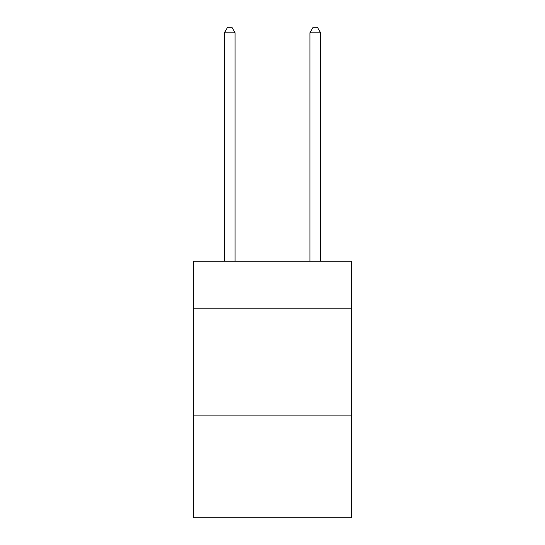 <?xml version="1.0" encoding="UTF-8"?>
<svg xmlns="http://www.w3.org/2000/svg" width="545" height="545" viewBox="0 0 545 545"><rect width="100%" height="100%" fill="white"/><g stroke="black" fill="none" stroke-linecap="round" stroke-linejoin="round"><path stroke-width="0.82" d="M351.614 308.204L351.614 261.171L193.386 261.171L193.386 308.204L351.614 308.204L351.614 517.75L193.386 517.75L193.386 308.204M351.614 415.12L193.386 415.12M235.079 261.171L235.079 32.809L224.39 32.809L224.39 261.171M224.39 32.809L227.599 27.25L231.877 27.25L235.079 32.809M320.61 261.171L320.61 32.809L309.921 32.809L309.921 261.171M309.921 32.809L313.123 27.25L317.401 27.25L320.61 32.809"/></g></svg>
